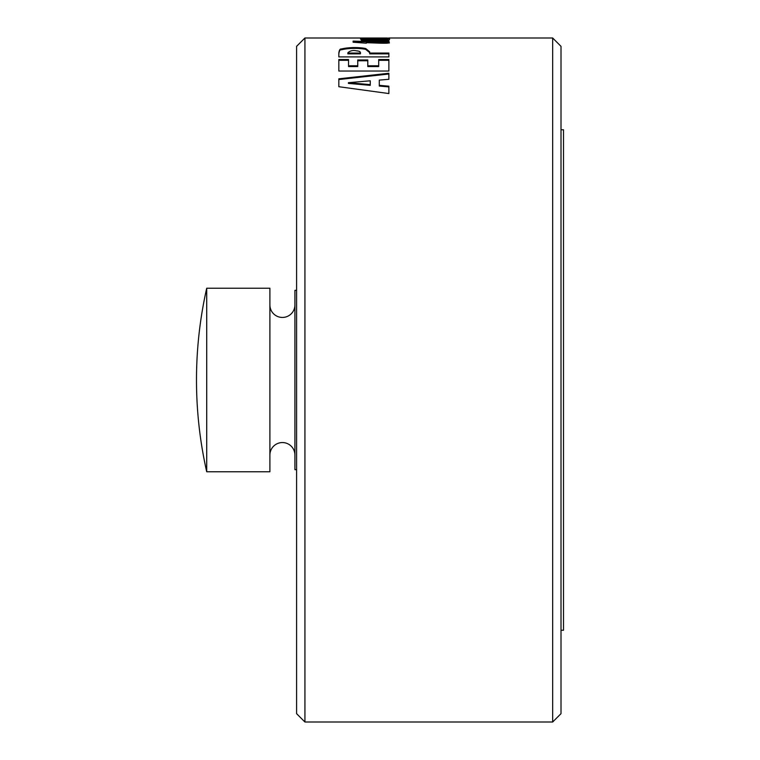 <?xml version="1.0" encoding="UTF-8"?>
<svg xmlns="http://www.w3.org/2000/svg" width="760" height="760" viewBox="0 0 760 760"><rect width="100%" height="100%" fill="white"/><g stroke="black" fill="none" stroke-linecap="round" stroke-linejoin="round"><path stroke-width="1.14" d="M269.895 304.931A12.511 12.511 0 0 0 282.406 317.442A12.511 12.511 0 0 0 294.918 304.931M294.918 455.069A12.511 12.511 0 0 0 282.406 442.558A12.511 12.511 0 0 0 269.895 455.069M304.931 38L296.59 46.341L296.59 713.659L304.931 722L304.931 38L387.381 38.019M552.672 38L561.013 46.341L561.013 713.659L552.672 722L552.672 38L388.873 38M206.71 471.76A417.069 417.069 0 0 1 206.71 288.24L206.71 471.76L269.895 471.76L269.895 288.24L206.71 288.24M296.59 290.329L294.918 290.329L294.918 469.67L296.59 469.67M561.013 129.761L563.511 129.761L563.511 630.239L561.013 630.239M373.407 38.75L373.407 38.057L388.873 38.104L386.584 38.38L386.584 39.13M365.778 39.178L365.778 38.342L369.541 38.522C365.085 38.313 364.505 38.228 367.792 38.247L380.503 39.188C384.503 39.472 394.364 38.636 386.584 38.38L389.566 38.741L389.566 39.567M369.541 38.522L360.601 38.323L360.61 39.159M369.541 38.978C363.688 39.121 351.215 37.81 373.407 38.057M374.395 38.893L375.449 38.903M375.449 38.294L381.444 38.646C385.349 38.608 384.512 38.504 378.955 38.332L375.449 38.294L375.449 38.997M384.037 39.349L384.037 38.513L378.955 38.332M384.037 38.941L386.584 38.941M360.563 39.035L369.065 39.188L369.065 40.157L375.934 40.688L388.873 40.983L361.294 40.356L361.294 39.634L366.567 39.748L366.567 40.498M369.065 39.33L388.873 40.157L388.873 41.107M366.567 39.748L360.515 39.083M366.567 39.976L369.065 40.014M379.306 43.158L366.329 42.683L366.329 43.215L353.096 42.218L353.096 41.107L361.294 41.344L361.294 42.17L353.096 42.218M361.294 41.344L361.294 40.84L366.329 40.983L366.329 42.322L380.579 42.759L383.601 42.446L383.601 41.486L389.11 41.657L389.348 43.025M361.294 41.667L366.329 41.809M366.329 41.496L383.601 41.629M383.601 42.313L389.11 42.484L389.11 41.657C388.255 42.617 392.806 43.472 379.572 43.168M338.827 53.95C339.207 50.949 340.005 49.571 341.231 49.828C351.49 47.31 363.574 48.678 365.75 49.409L369.692 52.63M369.692 53.067L388.873 53.067L388.873 56.914L338.827 56.914L338.827 53.153C339.207 50.141 340.005 48.763 341.231 49.02C351.585 46.464 363.793 47.899 365.835 48.621L369.692 51.832L369.692 53.865L388.873 53.865M347.861 53.067L360.373 53.067L359.898 51.566L357.58 50.872C357.656 51.566 352.545 48.602 347.861 52.763L347.861 53.865L360.373 53.865L360.468 52.601L360.373 53.865M388.873 71.031L338.827 71.031L338.827 59.527L348.536 59.527L348.536 66.547L357.741 66.547L357.741 59.974L367.783 59.974L367.783 66.547L378.698 66.547L378.698 59.527L388.873 59.527L388.873 71.031M338.827 60.306L348.536 60.306M348.536 65.778L357.741 65.778M357.741 60.752L367.783 60.752M367.783 65.778L378.698 65.778M378.698 60.306L388.873 60.306M379.287 85.329L388.873 86.194L388.873 93.556L338.827 86.716L338.827 78.812L388.873 73.254L388.873 79.306L379.287 80.104L379.287 86.051L388.873 86.915M338.827 79.543L388.873 74.005M370.253 84.626L370.253 80.797L348.412 82.678L348.412 83.401L370.253 85.348L370.253 84.626L348.412 82.678M377.929 39.13L377.929 38.561M375.934 40.688L375.934 39.852M380.579 41.942L380.579 42.759M341.231 49.02L341.231 49.828M552.672 722L304.931 722M360.468 53.39L360.468 52.592"/></g></svg>
